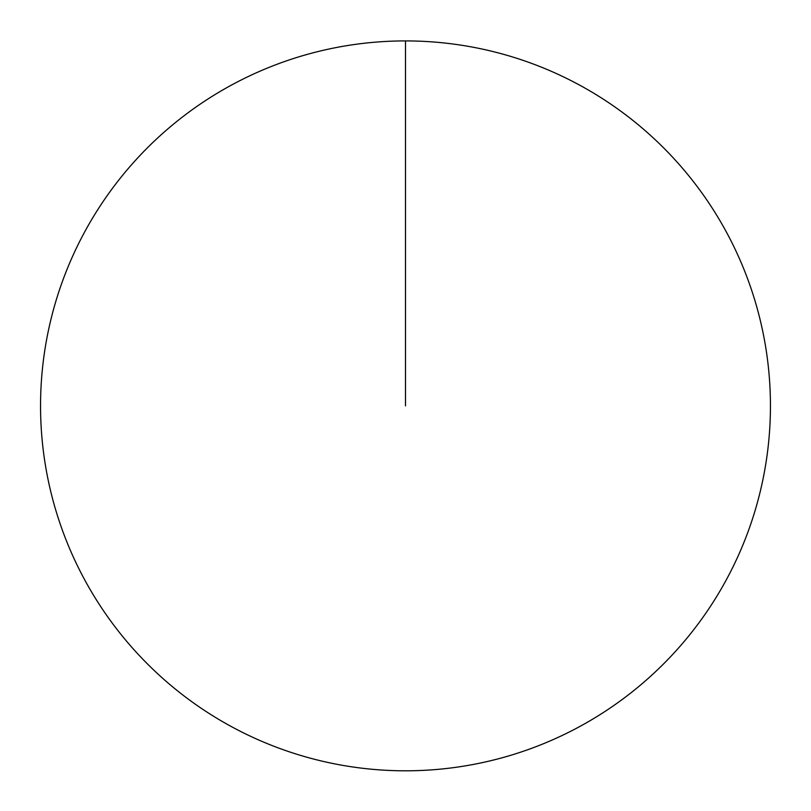 <?xml version="1.0" encoding="UTF-8"?>
<svg xmlns="http://www.w3.org/2000/svg" width="811" height="811" viewBox="0 0 811 811"><rect width="100%" height="100%" fill="white"/><g stroke="black" fill="none" stroke-linecap="round" stroke-linejoin="round"><path stroke-width="1.22" d="M40.55 405.865A364.95 364.95 0 0 1 587.975 89.808A364.95 364.95 0 0 1 587.975 721.912A364.95 364.95 0 0 1 40.55 405.865M405.5 40.915L405.5 405.865"/></g></svg>
